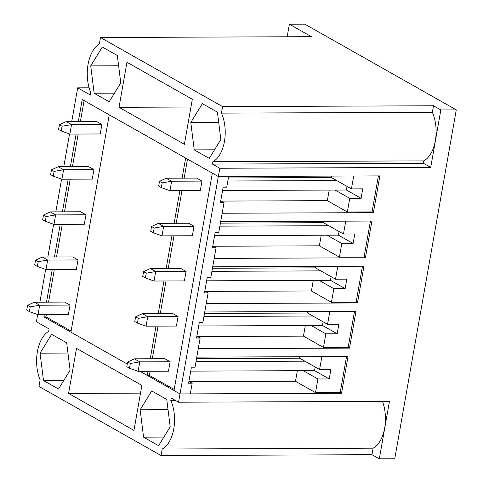<?xml version="1.0" encoding="UTF-8"?>
<svg xmlns="http://www.w3.org/2000/svg" width="483" height="483" viewBox="0 0 483 483"><rect width="100%" height="100%" fill="white"/><g stroke="black" fill="none" stroke-linecap="round" stroke-linejoin="round"><path stroke-width="0.72" d="M138.108 371.336L168.458 371.216L170.131 361.737L139.78 361.858L138.108 371.336L129.48 368.245L130.313 363.5L127.645 361.99L126.806 366.736L129.48 368.245M190.713 371.125L314.548 370.63L329.231 378.938L330.903 369.453L319.583 369.501L321.853 356.635M130.313 363.5L139.78 361.858L134.443 358.833L127.645 361.99M304.906 361.193L195.983 361.628M299.822 356.72L299.569 358.175L196.521 358.585M170.131 361.737L164.794 358.712L134.443 358.833M38.024 314.699L68.375 314.578L70.047 305.099L39.697 305.22L38.024 314.699L29.391 311.607L30.23 306.862L27.561 305.353L26.722 310.098L29.391 311.607M30.23 306.862L39.697 305.22L34.359 302.201L27.561 305.353M70.047 305.099L64.71 302.074L34.359 302.201M146.071 326.182L176.422 326.061L178.094 316.576L147.744 316.697L146.071 326.182L137.438 323.085L138.277 318.345L135.608 316.836L134.769 321.575L137.438 323.085M198.676 325.971L322.511 325.476L337.194 333.783L338.861 324.298L327.546 324.347L329.817 311.475M138.277 318.345L147.744 316.697L142.407 313.678L135.608 316.836M312.869 316.039L203.947 316.474M307.786 311.565L307.532 313.014L204.484 313.431M178.094 316.576L172.757 313.558L142.407 313.678M45.988 269.544L76.338 269.423L78.011 259.939L47.66 260.059L45.988 269.544L37.354 266.447L38.193 261.708L35.525 260.198L34.685 264.938L37.354 266.447M38.193 261.708L47.66 260.059L42.323 257.041L35.525 260.198M78.011 259.939L72.673 256.92L42.323 257.041M154.035 281.028L184.385 280.901L186.058 271.422L155.707 271.543L154.035 281.028L145.401 277.93L146.24 273.191L143.572 271.681L142.733 276.421L145.401 277.93M206.639 280.816L330.475 280.315L345.152 288.623L346.824 279.144L335.51 279.186L337.78 266.32M146.24 273.191L155.707 271.543L150.37 268.524L143.572 271.681M320.833 270.878L211.91 271.319M315.749 266.405L315.49 267.86L212.448 268.276M186.058 271.422L180.72 268.403L150.37 268.524M53.951 224.39L84.302 224.263L85.974 214.784L55.623 214.905L53.951 224.39L45.317 221.292L46.151 216.553L43.482 215.044L42.649 219.783L45.317 221.292M46.151 216.553L55.623 214.905L50.286 211.886L43.482 215.044M85.974 214.784L80.631 211.765L50.286 211.886M161.998 235.867L192.349 235.746L194.021 226.267L163.671 226.388L161.998 235.867L153.365 232.776L154.198 228.03L151.529 226.521L150.696 231.26L153.365 232.776M214.603 235.656L338.438 235.161L353.115 243.468L354.788 233.983L343.473 234.032L345.737 221.16M154.198 228.03L163.671 226.388L158.333 223.363L151.529 226.521M328.79 225.724L219.874 226.159M323.713 221.25L323.453 222.705L220.411 223.116M194.021 226.267L188.678 223.243L158.333 223.363M61.915 179.229L92.259 179.108L93.931 169.63L63.587 169.75L61.915 179.229L53.281 176.138L54.114 171.393L51.446 169.883L50.612 174.629L53.281 176.138M54.114 171.393L63.587 169.75L58.244 166.726L51.446 169.883M93.931 169.63L88.594 166.605L58.244 166.726M169.962 190.713L200.306 190.592L201.979 181.107L171.634 181.228L169.962 190.713L161.328 187.615L162.161 182.876L159.493 181.367L158.659 186.106L161.328 187.615M222.56 190.501L346.402 190.006L361.079 198.314L362.751 188.829L351.431 188.877L353.701 176.005M162.161 182.876L171.634 181.228L166.291 178.209L159.493 181.367M336.754 180.57L227.837 181.004M331.67 176.096L331.416 177.545L228.374 177.961M201.979 181.107L196.641 178.088L166.291 178.209M69.872 134.075L100.222 133.954L101.895 124.469L71.544 124.59L69.872 134.075L61.244 130.978L62.078 126.238L59.409 124.729L58.576 129.468L61.244 130.978M62.078 126.238L71.544 124.59L66.207 121.571L59.409 124.729M101.895 124.469L96.558 121.45L66.207 121.571M37.698 314.584L36.43 321.787L49.109 328.959L48.686 331.332A31.425 17.66 89.8 0 0 40.119 379.928L38.972 386.442L161.074 455.541L162.222 449.021A30.761 17.291 -90.2 0 0 170.795 400.431L171.211 398.058L178.547 402.212L389.455 401.367L379.318 458.85L394.75 458.79L456.278 109.864L440.846 109.925L430.709 167.408L423.368 163.254L423.784 160.881A30.761 17.291 -90.2 0 0 432.357 112.291L221.449 113.137L222.597 106.616L100.494 37.517L311.402 36.672L289.383 24.21L287.168 36.768M289.383 24.21L304.815 24.15L456.278 109.864M39.89 302.177L45.662 269.429M47.847 257.016L53.625 224.269M55.811 211.862L61.589 179.115M63.774 166.707L69.546 133.96M71.738 121.547L77.685 87.828L89.101 87.779M77.685 87.828L90.357 95L90.78 92.633A31.425 17.66 89.8 0 1 99.347 44.038L100.494 37.517M432.357 112.291L433.505 105.771L222.597 106.616M433.505 105.771L440.846 109.925M379.318 458.85L371.976 454.696L161.074 455.541M178.547 402.212L180.014 393.917L140.1 371.33L147.315 375.418L148.046 371.3M182.103 178.149L185.647 158.05L109.249 114.815L70.923 332.183L127.277 364.073L43.899 316.89L44.285 314.675M46.495 302.147L52.249 269.52M54.458 256.992L60.212 224.36M62.422 211.838L68.175 179.205M70.385 166.677L76.139 134.051M78.343 121.523L82.225 99.522L218.34 176.549L219.801 168.253L212.466 164.099L212.882 161.727A30.761 17.291 -90.2 0 0 221.449 113.137M133.942 430.413L68.574 393.422L76.513 348.382L141.881 385.374L133.942 430.413M66.666 342.809L51.645 334.308L40.059 353.17L43.494 380.532L58.515 389.032L70.101 370.171L66.666 342.809M192.331 99.263L184.391 144.302L119.023 107.311L126.963 62.271L192.331 99.263M90.713 65.875L94.149 93.237L109.176 101.738L120.762 82.877L117.327 55.515L102.299 47.014L90.713 65.875L118.613 65.76M202.383 103.652L190.797 122.513L194.238 149.875L209.26 158.376L220.846 139.515L217.41 112.153L202.383 103.652M151.728 390.946L140.142 409.807L143.578 437.169L158.599 445.67L170.191 426.809L166.75 399.447L151.728 390.946M430.709 167.408L219.801 168.253M378.394 175.909L372.049 211.886L373.383 212.641L379.861 175.903L218.34 176.549L180.014 393.917L174.007 390.518L212.333 173.149L218.34 176.549L228.628 176.506L226.744 187.175L223.146 187.187L220.429 202.594L224.034 202.582L220.761 200.729M373.383 212.641L222.15 213.251L220.665 221.667L371.898 221.057L365.42 257.801L214.186 258.405L212.701 266.821L363.94 266.211L357.462 302.956L206.223 303.559L204.744 311.976L355.977 311.372L349.499 348.11L198.265 348.72L196.78 357.136L348.014 356.526L341.535 393.271L180.014 393.917L190.302 393.874L192.18 383.206L188.907 381.359M371.976 454.696L373.13 448.176A30.761 17.291 -90.2 0 0 382.445 401.397M373.13 448.176L162.222 449.021M175.365 400.413L170.795 400.431M46.344 314.668L45.957 316.878L43.899 316.89M346.546 356.532L340.201 392.516L341.535 393.271M340.201 392.516L315.508 392.613L317.911 378.98L329.231 378.938M297.359 370.696L295.493 381.286L315.508 392.613M295.493 381.286L189.535 381.709M303.233 370.678L317.911 378.98M329.207 190.073L327.341 200.656L221.383 201.085M372.049 211.886L347.355 211.989L349.764 198.356L361.079 198.314M347.035 186.39L346.402 190.006M335.081 190.048L349.764 198.356M351.431 188.877L331.416 177.545M327.341 200.656L347.355 211.989M370.431 221.063L364.085 257.047L339.398 257.143L341.801 243.51L353.115 243.468M364.085 257.047L365.42 257.801M339.072 231.544L338.438 235.161M327.118 235.209L341.801 243.51M343.473 234.032L323.453 222.705M321.243 235.227L319.378 245.817L339.398 257.143M319.378 245.817L213.42 246.239M362.467 266.218L356.128 302.201L331.435 302.298L333.838 288.671L345.152 288.623M356.128 302.201L357.462 302.956M331.115 276.699L330.475 280.315M319.16 280.363L333.838 288.671M335.51 279.186L315.49 267.86M313.286 280.388L311.414 290.971L331.435 302.298M311.414 290.971L205.456 291.4M354.51 311.378L348.165 347.355L323.471 347.458L325.874 333.825L337.194 333.783M348.165 347.355L349.499 348.11M323.151 321.859L322.511 325.476M311.197 325.518L325.874 333.825M327.546 324.347L307.532 313.014M305.322 325.542L303.457 336.126L323.471 347.458M303.457 336.126L197.499 336.554M315.188 367.014L314.548 370.63M319.583 369.501L299.569 358.175M114.447 93.153L94.149 93.237M190.96 107.021L119.023 107.311M218.696 122.398L190.797 122.513M214.53 149.79L194.238 149.875M423.368 163.254L212.466 164.099M423.784 160.881L212.882 161.727M67.952 353.055L40.059 353.17M63.792 380.447L43.494 380.532M140.511 393.132L68.574 393.422M168.042 409.693L140.142 409.807M163.876 437.085L143.578 437.169M187.513 159.106L184.162 178.136M181.952 190.664L176.198 223.297M173.989 235.819L168.235 268.451M166.025 280.979L160.271 313.606M158.062 326.134L152.308 358.766M150.104 371.288L149.374 375.406L147.315 375.418M174.194 389.455L149.374 375.406M84.096 100.579L80.401 121.517M78.192 134.039L72.438 166.671M70.234 179.199L64.48 211.826M62.271 224.354L56.517 256.986M54.307 269.508L48.554 302.141M71.11 331.115L45.957 316.878M224.034 202.582L218.787 232.329L215.183 232.347L212.466 247.755L216.07 247.737L212.798 245.889M216.07 247.737L210.823 277.49L207.219 277.502L204.502 292.909L208.107 292.897L204.834 291.044M208.107 292.897L202.86 322.644L199.262 322.656L196.545 338.064L200.143 338.052L196.871 336.198M179.893 190.67L174.14 223.303M171.93 235.831L166.176 268.457M163.966 280.985L158.213 313.618M156.009 326.14L150.255 358.772M200.143 338.052L194.897 367.798L191.298 367.817L188.581 383.224L192.18 383.206"/></g></svg>
